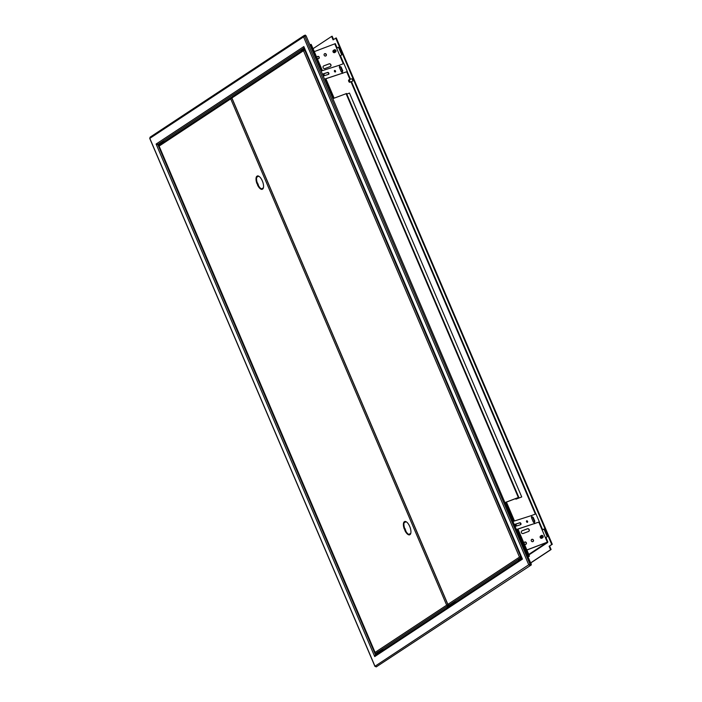 <?xml version="1.0" encoding="UTF-8"?>
<svg xmlns="http://www.w3.org/2000/svg" width="702" height="702" viewBox="0 0 702 702"><rect width="100%" height="100%" fill="white"/><g stroke="black" fill="none" stroke-linecap="round" stroke-linejoin="round"><path stroke-width="1.05" d="M333.792 51.36A1.255 1.132 56.6 0 0 335.556 52.009A1.255 1.132 56.6 0 0 334.17 49.912A1.255 1.132 56.6 0 0 333.792 51.36M334.17 49.912L333.415 50.404A1.255 1.132 56.6 0 0 333.038 51.86A1.255 1.132 56.6 0 0 334.801 52.51L335.556 52.009M540.944 537.021A1.255 1.132 56.6 0 0 543.076 536.214A1.255 1.132 56.6 0 0 541.321 535.565A1.255 1.132 56.6 0 0 540.944 537.021M541.321 535.565L540.566 536.065A1.255 1.132 56.6 0 0 541.944 538.162L542.699 537.662M541.067 536.249A1.044 0.948 -123.4 0 1 541.97 537.627M542.9 536.275A1.044 0.948 56.6 0 0 541.435 535.74A1.044 0.948 56.6 0 0 541.119 536.951A1.044 0.948 56.6 0 0 542.585 537.486A1.044 0.948 56.6 0 0 542.9 536.275M521.761 530.966A1.465 1.325 -123.4 0 1 521.911 530.896L527.237 528.878A1.465 1.325 -123.4 0 1 528.694 531.388M529.203 529.65A1.465 1.325 -123.4 0 1 528.536 531.458L523.209 533.485A1.465 1.325 -123.4 0 1 521.832 530.914A1.465 1.325 -123.4 0 1 522.069 530.8L527.386 528.773A1.465 1.325 -123.4 0 1 529.203 529.65M524.482 542.216A1.255 1.132 -123.4 0 1 525.859 544.296M524.218 543.585A1.255 1.132 -123.4 0 1 526.351 542.778A1.255 1.132 -123.4 0 1 525.982 544.234A1.255 1.132 -123.4 0 1 524.218 543.585M531.581 539.513A1.255 1.132 -123.4 0 1 532.958 541.602M531.317 540.891A1.255 1.132 -123.4 0 1 531.695 539.434A1.255 1.132 -123.4 0 1 533.072 541.532A1.255 1.132 -123.4 0 1 531.317 540.891M324.438 53.861A1.255 1.132 -123.4 0 1 325.807 55.941M324.166 55.23A1.255 1.132 -123.4 0 1 326.298 54.423A1.255 1.132 -123.4 0 1 325.93 55.879A1.255 1.132 -123.4 0 1 324.166 55.23M317.339 56.564A1.255 1.132 -123.4 0 1 318.708 58.643M317.076 57.933A1.255 1.132 -123.4 0 1 319.199 57.125A1.255 1.132 -123.4 0 1 317.076 57.933M333.915 50.597A1.044 0.948 -123.4 0 1 334.819 51.966M335.749 50.623A1.044 0.948 56.6 0 0 334.284 50.088A1.044 0.948 56.6 0 0 335.433 51.834A1.044 0.948 56.6 0 0 335.749 50.623M304.352 48.026L303.352 48.894M162.399 142.12L160.284 143.261M322.727 48.394L324.982 47.56M348.771 81.388A1.255 0.535 -110.8 0 0 349.675 82.266A1.255 0.535 -110.8 0 0 349.675 80.791A1.255 0.535 -110.8 0 0 348.78 79.914A1.255 0.535 -110.8 0 0 348.771 81.388M349.675 82.266L352.509 81.186A1.255 0.535 -110.8 0 0 352.518 79.712A1.255 0.535 -110.8 0 0 351.614 78.835L348.78 79.914M349.605 80.835A1.044 0.439 -110.8 0 0 348.85 80.107A1.044 0.439 -110.8 0 0 348.85 81.335A1.044 0.439 -110.8 0 0 349.596 82.064A1.044 0.439 -110.8 0 0 349.605 80.835M330.388 66.462A1.465 1.325 56.6 0 0 328.931 63.952L323.604 65.97A1.465 1.325 56.6 0 0 323.455 66.049M330.896 64.724A1.465 1.325 -123.4 0 1 330.23 66.541L324.903 68.559A1.465 1.325 -123.4 0 1 323.762 65.874L329.08 63.847A1.465 1.325 -123.4 0 1 330.896 64.724M334.801 43.831L333.371 44.375M313.039 48.692L331.634 36.416L332.169 36.214L333.59 39.558M331.634 36.416L333.108 39.874L335.749 38.136L551.737 544.515L549.104 546.261L550.579 549.719L530.826 562.75M343.787 63.549L340.444 55.704L341.725 54.853L338.443 47.174L337.162 48.017L335.284 43.603L334.775 43.84L343.269 63.75M528.948 554.887L547.542 542.611L547.025 542.365L528.755 554.422M547.542 542.611L547.832 541.926L545.954 537.513L547.235 536.67L543.953 528.992L542.672 529.834L539.32 521.963M335.749 38.136L336.284 37.934L552.272 544.313L549.104 546.261M549.631 546.059L551.105 549.517L550.579 549.719M526.869 550.008L547.49 542.155M538.811 522.2L547.332 542.163L547.832 541.926M547.332 542.163L526.851 549.947M314.294 51.623L334.775 43.84M526.877 550.026L547.025 542.365M542.19 530.124L544.006 529.106M542.172 530.071L542.672 529.834M340.444 55.704L339.935 55.932M545.954 537.513L545.445 537.75M517.953 529.097L529.106 555.238L527.957 556.019L529.185 555.554L529.431 556.133L528.316 556.861M527.834 555.721L528.527 555.484L527.904 555.905M310.6 45.472L311.39 44.946L311.144 44.366L309.924 44.831M310.17 45.411L311.39 44.946M376.614 654.325L375.456 654.764L157.897 144.7L157.266 144.498L164.628 141.356M528.202 556.598L529.431 556.133M157.897 144.7L159.047 144.279L159.231 144.858L161.381 143.427L161.407 142.524M375.421 654.843L376.386 654.475M527.807 555.668L528.518 555.405L517.374 529.282M310.249 45.604L311.469 45.244M374.982 666.251L528.738 564.785L530.08 565.382L529.834 564.803L531.081 564.329L531.326 564.908L376.228 666.9L374.982 666.251L149.816 138.364L150.088 137.18L303.922 35.662L303.58 36.899L306.037 35.732L531.072 563.987L528.738 564.785L303.58 36.899L149.816 138.364M528.738 564.785L530.054 564.311L529.273 564.583L529.834 564.803M376.228 666.9L531.326 564.908M305.589 35.679L305.344 35.1L304.098 35.574L304.343 36.144L305.589 35.679L304.791 36.197L530.054 564.311L531.291 563.838M375.456 654.764L375.158 655.335L375.684 654.966M529.106 555.238L528.518 555.405M336.679 48.306L338.496 47.288M551.105 549.517L530.879 562.864M336.662 48.254L337.162 48.017M552.272 544.313L551.737 544.515M527.588 521.375A0.834 0.553 62.6 0 0 526.526 521.718A0.834 0.553 62.6 0 0 527.588 521.375M527.22 522.332A0.834 0.553 62.6 0 0 526.509 520.963M515.312 526.368L520.647 524.675A1.044 0.693 62.6 0 0 519.831 522.753L514.496 524.455M516.654 529.51L539.39 521.919L516.619 529.44M534.784 523.674L534.397 522.472M533.213 521.77A1.044 0.693 62.6 0 0 534.292 522.516L534.845 521.191L533.204 517.356L531.835 516.76A1.044 0.693 62.6 0 0 531.572 517.936L533.213 521.77M531.835 516.76L531.344 515.61L513.18 521.384M520.48 524.727A1.044 0.693 62.6 0 0 519.445 522.955L514.522 524.517M531.589 516.935A1.044 0.693 -117.4 0 1 531.616 516.935L532.757 517.593L534.389 521.428L534.055 522.639M539.39 521.919L535.959 513.855L531.344 515.61M335.512 71.042A0.834 0.553 62.6 0 0 334.442 71.385A0.834 0.553 62.6 0 0 335.512 71.042M335.135 71.999A0.834 0.553 62.6 0 0 334.424 70.63M323.227 76.035L328.562 74.342A1.044 0.693 62.6 0 0 327.746 72.42L322.411 74.114M324.57 79.177L347.315 71.586L324.535 79.107M342.699 73.333L342.313 72.139M341.128 71.437A1.044 0.693 62.6 0 0 342.207 72.183L342.76 70.858L341.128 67.015L339.75 66.427A1.044 0.693 62.6 0 0 339.496 67.594L341.128 71.437M339.75 66.427L339.259 65.277L321.104 71.042M328.396 74.394A1.044 0.693 62.6 0 0 327.36 72.622L322.437 74.184M339.505 66.602A1.044 0.693 -117.4 0 1 339.531 66.602L340.672 67.252L342.304 71.095L341.971 72.306M347.315 71.586L343.875 63.522L339.259 65.277M505.159 502.579L517.936 497.718L515.891 499.183L521.735 496.955L349.464 93.068L346.797 94.086M521.735 496.955L516.532 498.903L518.339 497.507L505.142 502.518M346.481 93.55L332.871 98.64M448.876 606.177L447.025 606.923L448.876 606.177M257.195 183.362L257.564 185.091A7.125 3.01 -110.8 0 0 262.25 189.321L261.943 188.601L262.539 188.197L262.855 188.926A7.125 3.01 -110.8 0 0 262.653 181.73L262.004 180.195A7.125 3.01 -110.8 0 0 257.318 175.956L257.634 176.685L257.029 177.079L256.721 176.36A7.125 3.01 -110.8 0 0 256.914 183.555L257.731 183.161L258.099 184.889A7.125 3.01 -110.8 0 0 262.179 189.171M262.539 188.197L263.224 188.338M257.915 175.912L258.16 176.483L257.029 177.079M256.879 176.746A7.125 3.01 -110.8 0 0 257.423 183.283M404.571 528.887L404.949 530.615A7.125 3.01 -110.8 0 0 409.626 534.845L409.319 534.125L409.924 533.722L410.231 534.45A7.125 3.01 -110.8 0 0 410.038 527.255L409.38 525.719A7.125 3.01 -110.8 0 0 404.703 521.489L405.01 522.209L404.405 522.604L404.098 521.884A7.125 3.01 -110.8 0 0 404.291 529.08L405.107 528.685L405.475 530.414A7.125 3.01 -110.8 0 0 409.564 534.696M409.924 533.722L410.6 533.862M405.3 521.437L405.545 522.007L404.405 522.604M404.264 522.27A7.125 3.01 -110.8 0 0 404.8 528.808M376.079 653.255L375.991 653.29A1.044 0.948 -123.4 0 1 374.692 652.667L446.674 605.168L448.016 605.756L447.771 605.185L448.376 604.948M159.108 146.095L375.07 652.412M159.021 146.156L231.897 98.078M446.674 605.168L447.981 604.694L446.674 605.168L230.677 98.78L231.204 97.455L159.012 145.068A1.044 0.948 -123.4 0 1 159.178 144.981M448.087 604.712L447.2 604.966L447.771 605.185M378.553 651.596L448.016 605.756L453.202 603.79M383.74 649.622L378.194 651.728L378.799 652.167L377.149 653.299L377.86 653.351M158.696 146.279A1.044 0.948 -123.4 0 1 159.012 145.068M231.835 97.209L231.204 97.455L231.212 98.578L231.844 97.876M405.475 530.414L404.949 530.615M405.765 530.221L405.229 530.422M405.545 522.007L405.01 522.209M258.099 184.889L257.564 185.091M258.38 184.696L257.853 184.898M258.16 176.483L257.634 176.685M455.361 601.904L453.51 602.649L455.361 601.904M521.182 556.37L519.48 557.116L303.492 50.728L305.186 49.982M303.869 50.483L231.888 97.982L232.16 96.797L304.177 49.272A1.044 0.948 56.6 0 0 303.869 50.483L304.37 50.298M304.466 49.842L304.396 50.281M304.773 49.017L304.343 49.184A1.044 0.948 56.6 0 0 304.177 49.272M454.317 603.053L449.131 605.019L447.876 604.369L519.48 557.116M231.888 97.982L232.344 97.78L231.888 97.982L447.876 604.369M520.393 556.668L521.34 556.747M519.857 556.87A1.044 0.948 56.6 0 0 521.156 557.493L521.586 557.327M521.2 556.423L520.419 556.721M161.135 142.848L159.029 144.243L159.275 144.814M379.492 652.421L377.904 653.474M378.439 652.307L377.211 653.43M380.545 651.728L378.799 652.167M376.105 653.167L378.194 651.728M378.878 652.36L377.237 653.492M521.981 558.248L520.963 559.073M521.963 558.204L518.918 559.95L520.586 559.318M518.918 559.95L521.876 558.011M518.48 559.898L521.349 558.151L521.103 557.572L518.234 559.318L518.839 559.757M521.349 558.151L521.858 557.958M521.103 557.572L521.612 557.379M304.063 49.359L301.43 51.009L301.184 50.439L304.554 48.499M304.493 48.359L301.5 50.219M346.727 71.867L349.965 79.458M350.956 81.774L535.354 514.083M535.872 513.89L351.474 81.572M350.491 79.265L347.236 71.63M157.889 144.358L304.247 47.771M516.04 526.14L515.25 524.289M513.908 521.147L505.87 502.307M333.582 98.377L325.289 78.949M323.955 75.807L323.166 73.956M321.823 70.814L310.951 45.332M303.834 46.569L522.446 559.099L374.719 656.581L156.107 144.05L303.834 46.569M534.845 521.191L534.389 521.428M533.204 517.356L532.757 517.593M342.76 70.858L342.304 71.095M341.128 67.015L340.672 67.252M515.952 499.131L515.716 498.569M518.339 497.507L346.068 93.62M449.131 605.019L518.269 559.397M520.744 556.537L304.756 50.149M376.088 653.123L376.333 653.702M520.349 557.923L520.594 558.502M304.387 49.965L305.072 49.71L304.387 49.965M304.054 48.692L304.273 49.219M303.536 49.623L303.29 49.043M374.921 666.356L149.728 138.408M528.931 564.715L529.457 564.54M522.227 558.827L303.905 46.981M375.456 655.089L522.034 558.362M311.539 45.174L322.402 70.63M323.736 73.771L324.526 75.623M325.868 78.764L334.143 98.157M506.432 502.097L514.487 520.963M515.821 524.104L516.611 525.956M515.891 499.183L515.645 498.596M518.813 497.376L346.542 93.498M446.858 605.098L447.393 604.922M374.982 652.474L159.003 146.104M447.815 604.475L231.792 98.026M376.281 653.746L376.035 653.167"/></g></svg>
